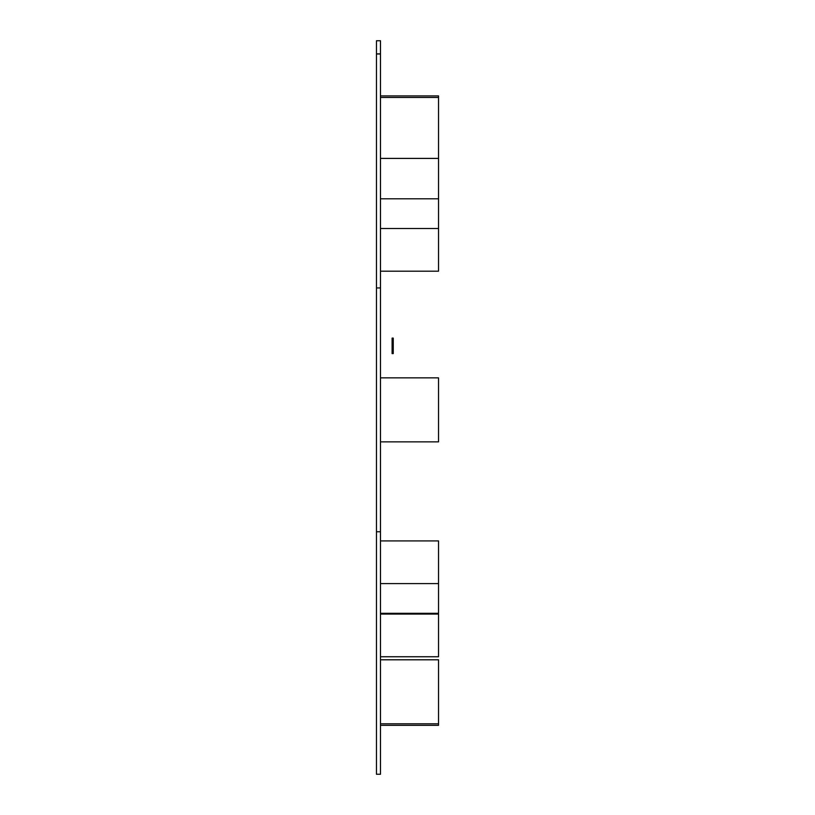 <?xml version="1.0" encoding="UTF-8"?>
<svg xmlns="http://www.w3.org/2000/svg" width="815" height="815" viewBox="0 0 815 815"><rect width="100%" height="100%" fill="white"/><g stroke="black" fill="none" stroke-linecap="round" stroke-linejoin="round"><path stroke-width="1.22" d="M380.483 774.25L380.483 40.75L376.459 40.75L376.459 774.25L380.483 774.25M380.483 531.777L376.459 531.777M380.483 287.94L376.459 287.94M380.483 54.004L376.459 54.004M380.483 53.861L376.459 53.861M438.541 583.601L438.541 540.926L380.483 540.926L380.483 583.601L438.541 583.601L438.541 613.318L380.483 613.318M438.541 656.747L438.541 614.082L380.483 614.082L380.483 656.747L438.541 656.747M438.541 198.789L438.541 158.405L380.483 158.405L380.483 198.789L438.541 198.789L438.541 228.506L380.483 228.506L380.483 271.181L438.541 271.181L438.541 228.506M380.483 441.862L438.541 441.862L438.541 377.854L380.483 377.854M380.483 725.33L438.541 725.33L438.541 659.793L380.483 659.793M438.541 723.802L380.483 723.802M438.541 158.405L438.541 95.915L380.483 95.915M438.541 97.443L380.483 97.443M393.248 353.598L393.248 338.113L392.096 338.113L392.096 353.598L393.248 353.598M393.248 338.113L392.096 338.113M393.248 614.082L393.248 613.318M392.096 614.082L392.096 613.318"/></g></svg>
